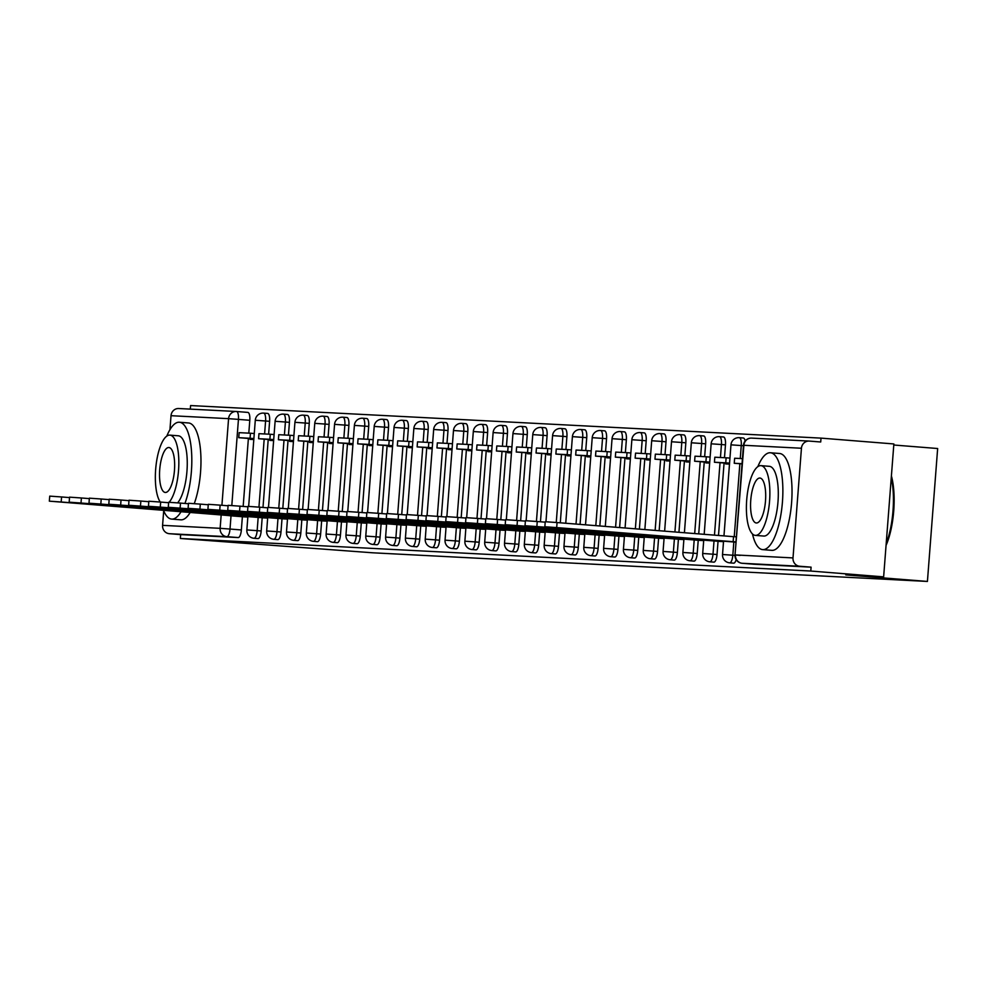 <?xml version="1.0" encoding="UTF-8"?>
<svg xmlns="http://www.w3.org/2000/svg" width="987" height="987" viewBox="0 0 987 987"><rect width="100%" height="100%" fill="white"/><g stroke="black" fill="none" stroke-linecap="round" stroke-linejoin="round"><path stroke-width="1.48" d="M733.662 563.158A7.773 2.542 -85.4 0 0 733.686 563.158A7.773 2.542 -85.4 0 0 733.711 563.17A7.773 2.542 -85.4 0 0 736.154 559.604M713.848 562.134A7.773 2.542 -85.4 0 0 713.872 562.134A7.773 2.542 -85.4 0 0 713.897 562.146A7.773 2.542 -85.4 0 0 717.031 554.521L712.996 554.2A7.773 2.542 94.6 0 1 709.863 561.825A7.773 2.542 94.6 0 1 709.838 561.813L713.872 562.134M694.021 561.11A7.773 2.542 -85.4 0 0 694.046 561.122A7.773 2.542 -85.4 0 0 694.071 561.122A7.773 2.542 -85.4 0 0 697.204 553.497L693.182 553.176A7.773 2.542 94.6 0 1 690.049 560.801A7.773 2.542 94.6 0 1 690.024 560.789L694.046 561.122M674.207 560.085A7.773 2.542 -85.4 0 0 674.232 560.098A7.773 2.542 -85.4 0 0 674.257 560.098A7.773 2.542 -85.4 0 0 677.39 552.473L673.368 552.152A7.773 2.542 94.6 0 1 670.222 559.777A7.773 2.542 94.6 0 1 670.198 559.765L674.232 560.098M654.381 559.061A7.773 2.542 -85.4 0 0 654.406 559.074A7.773 2.542 -85.4 0 0 654.43 559.074A7.773 2.542 -85.4 0 0 657.564 551.449L653.542 551.128A7.773 2.542 94.6 0 1 650.408 558.753A7.773 2.542 94.6 0 1 650.384 558.741L654.406 559.074M634.567 558.037A7.773 2.542 -85.4 0 0 634.592 558.05A7.773 2.542 -85.4 0 0 634.616 558.05A7.773 2.542 -85.4 0 0 637.75 550.425L633.728 550.104A7.773 2.542 94.6 0 1 630.582 557.729A7.773 2.542 94.6 0 1 630.557 557.729L634.592 558.05M614.741 557.013A7.773 2.542 -85.4 0 0 614.765 557.026A7.773 2.542 -85.4 0 0 614.79 557.026A7.773 2.542 -85.4 0 0 617.936 549.401L613.902 549.08A7.773 2.542 94.6 0 1 610.768 556.705A7.773 2.542 94.6 0 1 610.743 556.705L614.765 557.026M594.927 556.002A7.773 2.542 -85.4 0 0 594.951 556.002A7.773 2.542 -85.4 0 0 594.976 556.002A7.773 2.542 -85.4 0 0 598.11 548.377L594.088 548.056A7.773 2.542 94.6 0 1 590.942 555.681A7.773 2.542 94.6 0 1 590.917 555.681L594.951 556.002M575.113 554.978A7.773 2.542 -85.4 0 0 575.125 554.978A7.773 2.542 -85.4 0 0 575.15 554.978A7.773 2.542 -85.4 0 0 578.296 547.353L574.261 547.032A7.773 2.542 94.6 0 1 571.128 554.657A7.773 2.542 94.6 0 1 571.103 554.657L575.125 554.978M555.286 553.954A7.773 2.542 -85.4 0 0 555.311 553.954A7.773 2.542 -85.4 0 0 555.336 553.954A7.773 2.542 -85.4 0 0 558.469 546.329L554.447 546.008A7.773 2.542 94.6 0 1 551.301 553.633A7.773 2.542 94.6 0 1 551.289 553.633L555.311 553.954M535.472 552.93A7.773 2.542 -85.4 0 0 535.485 552.93A7.773 2.542 -85.4 0 0 535.509 552.93A7.773 2.542 -85.4 0 0 538.655 545.305L534.621 544.984A7.773 2.542 94.6 0 1 531.487 552.609A7.773 2.542 94.6 0 1 531.462 552.609L535.485 552.93M515.646 551.906A7.773 2.542 -85.4 0 0 515.67 551.906A7.773 2.542 -85.4 0 0 515.695 551.906A7.773 2.542 -85.4 0 0 518.829 544.281L514.807 543.96A7.773 2.542 94.6 0 1 511.661 551.585A7.773 2.542 94.6 0 1 511.648 551.585L515.67 551.906M495.832 550.882A7.773 2.542 -85.4 0 0 495.856 550.882A7.773 2.542 -85.4 0 0 495.869 550.882A7.773 2.542 -85.4 0 0 499.015 543.257L494.98 542.936A7.773 2.542 94.6 0 1 491.847 550.561A7.773 2.542 94.6 0 1 491.822 550.561L495.856 550.882M476.005 549.858A7.773 2.542 -85.4 0 0 476.03 549.858A7.773 2.542 -85.4 0 0 476.055 549.858A7.773 2.542 -85.4 0 0 479.188 542.233L475.166 541.912A7.773 2.542 94.6 0 1 472.033 549.537A7.773 2.542 94.6 0 1 472.008 549.537L476.03 549.858M456.191 548.834A7.773 2.542 -85.4 0 0 456.216 548.834A7.773 2.542 -85.4 0 0 456.228 548.834A7.773 2.542 -85.4 0 0 459.374 541.221L455.34 540.888A7.773 2.542 94.6 0 1 452.206 548.513A7.773 2.542 94.6 0 1 452.182 548.513L456.216 548.834M436.365 547.81A7.773 2.542 -85.4 0 0 436.39 547.81A7.773 2.542 -85.4 0 0 436.414 547.81A7.773 2.542 -85.4 0 0 439.548 540.197L435.526 539.864A7.773 2.542 94.6 0 1 432.392 547.489A7.773 2.542 94.6 0 1 432.368 547.489L436.39 547.81M416.551 546.786A7.773 2.542 -85.4 0 0 416.576 546.786A7.773 2.542 -85.4 0 0 416.6 546.786A7.773 2.542 -85.4 0 0 419.734 539.173L415.7 538.84A7.773 2.542 94.6 0 1 412.566 546.465A7.773 2.542 94.6 0 1 412.541 546.465L416.576 546.786M396.725 545.762A7.773 2.542 -85.4 0 0 396.749 545.762A7.773 2.542 -85.4 0 0 396.774 545.762A7.773 2.542 -85.4 0 0 399.908 538.149L395.886 537.816A7.773 2.542 94.6 0 1 392.752 545.441A7.773 2.542 94.6 0 1 392.727 545.441L396.749 545.762M376.911 544.738A7.773 2.542 -85.4 0 0 376.935 544.738A7.773 2.542 -85.4 0 0 376.96 544.738A7.773 2.542 -85.4 0 0 380.094 537.125L376.059 536.805A7.773 2.542 94.6 0 1 372.926 544.417A7.773 2.542 94.6 0 1 372.901 544.417L376.935 544.738M357.084 543.714A7.773 2.542 -85.4 0 0 357.109 543.714A7.773 2.542 -85.4 0 0 357.134 543.714A7.773 2.542 -85.4 0 0 360.267 536.101L356.245 535.781A7.773 2.542 94.6 0 1 353.112 543.393A7.773 2.542 94.6 0 1 353.087 543.393L357.109 543.714M337.27 542.69A7.773 2.542 -85.4 0 0 337.295 542.69A7.773 2.542 -85.4 0 0 337.32 542.69A7.773 2.542 -85.4 0 0 340.453 535.077L336.419 534.757A7.773 2.542 94.6 0 1 333.285 542.369A7.773 2.542 94.6 0 1 333.261 542.369L337.295 542.69M317.444 541.666A7.773 2.542 -85.4 0 0 317.469 541.666A7.773 2.542 -85.4 0 0 317.493 541.666A7.773 2.542 -85.4 0 0 320.627 534.053L316.605 533.733A7.773 2.542 94.6 0 1 313.471 541.345A7.773 2.542 94.6 0 1 313.447 541.345L317.469 541.666M297.63 540.642A7.773 2.542 -85.4 0 0 297.655 540.642A7.773 2.542 -85.4 0 0 297.679 540.642A7.773 2.542 -85.4 0 0 300.813 533.029L296.791 532.709A7.773 2.542 94.6 0 1 293.645 540.321A7.773 2.542 94.6 0 1 293.62 540.321L297.655 540.642M277.803 539.618A7.773 2.542 -85.4 0 0 277.828 539.618A7.773 2.542 -85.4 0 0 277.853 539.618A7.773 2.542 -85.4 0 0 280.987 532.005L276.965 531.685A7.773 2.542 94.6 0 1 273.831 539.297A7.773 2.542 94.6 0 1 273.806 539.297L277.828 539.618M257.989 538.594A7.773 2.542 -85.4 0 0 258.014 538.594A7.773 2.542 -85.4 0 0 258.039 538.594A7.773 2.542 -85.4 0 0 261.173 530.981L257.151 530.661A7.773 2.542 94.6 0 1 254.004 538.273A7.773 2.542 94.6 0 1 253.98 538.273L258.014 538.594M883.636 576.864L845.785 574.903L927.422 581.442L372.716 552.794L180.362 538.483L810.783 571.041L883.636 576.864L893.864 443.953L821.011 438.117L190.59 405.558L190.318 409.111M893.79 445.014L937.65 448.517L927.422 581.442M821.011 438.117L820.715 441.991L809.365 441.09A7.773 7.341 93 0 0 801.444 448.246L793.005 557.914A7.773 7.341 93 0 0 799.741 566.254L742.187 563.281A7.773 2.542 94.6 0 1 742.162 563.281A7.773 2.542 94.6 0 1 742.125 563.281M810.783 571.041L811.092 567.155L799.741 566.254M236.547 411.505L247.848 412.406A7.773 2.542 94.6 0 1 247.873 412.406A7.773 2.542 94.6 0 1 249.797 420.289L248.798 433.145M248.391 438.45L243.16 506.43M242.37 516.732L241.359 529.957L230.008 529.044A7.773 2.542 94.6 0 1 226.862 536.669L169.308 533.696A7.773 7.341 -87 0 1 162.584 525.355L163.706 510.772M169.949 429.666L171.022 415.7A7.773 7.341 -87 0 1 178.943 408.532L236.103 411.48M169.308 533.696L180.658 534.609L180.362 538.483M269.858 439.61L269.796 440.387L273.633 440.584M263.837 517.891L267.662 518.089M289.685 440.634L289.623 441.411L293.447 441.608M283.664 518.915L287.488 519.113M309.499 441.658L309.437 442.435L313.261 442.632M303.478 519.939L307.302 520.137M329.325 442.682L329.263 443.459L333.088 443.656M323.292 520.963L327.129 521.161M349.139 443.706L349.077 444.483L352.902 444.681M343.118 521.987L346.943 522.185M368.965 444.73L368.904 445.507L372.728 445.705M362.932 523.011L366.769 523.209M388.779 445.754L388.718 446.531L392.542 446.729M382.759 524.035L386.583 524.233M408.606 446.778L408.544 447.555L412.369 447.753M402.573 525.047L406.397 525.257M428.42 447.802L428.358 448.579L432.183 448.777M422.399 526.071L426.224 526.281M448.246 448.826L448.184 449.603L452.009 449.801M442.213 527.095L446.038 527.305M468.06 449.85L467.998 450.627L471.823 450.825M462.039 528.119L465.864 528.329M487.874 450.874L487.825 451.651L491.649 451.849M481.853 529.143L485.678 529.34M507.7 451.898L507.639 452.675L511.463 452.873M501.68 530.167L505.504 530.364M527.514 452.922L527.465 453.699L531.29 453.897M521.494 531.191L525.318 531.388M547.341 453.946L547.279 454.723L551.104 454.921M541.32 532.215L545.145 532.412M567.155 454.97L567.106 455.747L570.93 455.945M561.134 533.239L564.959 533.436M586.981 455.994L586.92 456.771L590.744 456.969M580.961 534.263L584.785 534.46M606.795 457.018L606.734 457.783L610.571 457.98M600.775 535.287L604.599 535.485M626.622 458.03L626.56 458.807L630.385 459.004M620.601 536.311L624.426 536.509M646.436 459.054L646.374 459.831L650.211 460.028M640.415 537.335L644.24 537.533M666.262 460.078L666.2 460.855L670.025 461.052M660.241 538.359L664.066 538.557M686.076 461.102L686.014 461.879L689.839 462.076M680.055 539.383L683.88 539.581M705.902 462.126L705.841 462.903L709.665 463.1M699.869 540.407L703.706 540.605M725.716 463.15L725.655 463.927L729.479 464.124M719.696 541.431L723.52 541.629M725.47 444.853L721.435 444.532A7.773 2.542 94.6 0 0 719.523 436.661L723.545 436.982A7.773 2.542 -85.4 0 1 725.47 444.853L724.483 457.709M724.076 463.026L718.499 535.46M718.042 541.295L717.031 554.521M705.643 443.829L701.621 443.508A7.773 2.542 94.6 0 0 699.697 435.637L703.731 435.958A7.773 2.542 -85.4 0 1 705.643 443.829L704.656 456.685M704.249 462.002L698.722 533.881M698.228 540.271L697.204 553.497M685.829 442.805L681.795 442.484A7.773 2.542 94.6 0 0 679.883 434.613L683.905 434.934A7.773 2.542 -85.4 0 1 685.829 442.805L684.842 455.661M684.435 460.978L678.945 532.301M678.402 539.247L677.39 552.473M666.003 441.781L661.981 441.46A7.773 2.542 94.6 0 0 660.056 433.589L664.091 433.91A7.773 2.542 -85.4 0 1 666.003 441.781L665.016 454.637M664.609 459.954L659.168 530.71M658.588 538.223L657.564 551.449M646.189 440.757L642.167 440.436A7.773 2.542 94.6 0 0 640.242 432.565L644.264 432.886A7.773 2.542 -85.4 0 1 646.189 440.757L645.202 453.613M644.795 458.93L639.391 529.131M638.762 537.199L637.75 550.425M626.363 439.733L622.341 439.412A7.773 2.542 94.6 0 0 620.416 431.541L624.45 431.862A7.773 2.542 -85.4 0 1 626.363 439.733L625.376 452.589M624.968 457.906L619.614 527.552M618.948 536.175L617.936 549.401M606.549 438.721L602.526 438.388A7.773 2.542 94.6 0 0 600.602 430.517L604.624 430.838A7.773 2.542 -85.4 0 1 606.549 438.721L605.562 451.565M605.154 456.882L599.837 525.972M599.134 535.151L598.11 548.377M586.734 437.697L582.7 437.364A7.773 2.542 94.6 0 0 580.775 429.493L584.81 429.814A7.773 2.542 -85.4 0 1 586.734 437.697L585.735 450.541M585.328 455.858L580.06 524.393M579.307 534.127L578.296 547.353M566.908 436.673L562.886 436.34A7.773 2.542 94.6 0 0 560.961 428.469L564.983 428.79A7.773 2.542 -85.4 0 1 566.908 436.673L565.921 449.529M565.514 454.834L560.283 522.802M559.493 533.116L558.469 546.329M547.094 435.649L543.06 435.329A7.773 2.542 94.6 0 0 541.135 427.445L545.169 427.766A7.773 2.542 -85.4 0 1 547.094 435.649L546.095 448.505M545.688 453.81L540.457 521.778M539.667 532.092L538.655 545.305M527.268 434.625L523.246 434.305A7.773 2.542 94.6 0 0 521.321 426.421L525.343 426.742A7.773 2.542 -85.4 0 1 527.268 434.625L526.281 447.481M525.874 452.786L520.642 520.754M519.853 531.068L518.829 544.281M507.454 433.601L503.419 433.281A7.773 2.542 94.6 0 0 501.507 425.397L505.529 425.718A7.773 2.542 -85.4 0 1 507.454 433.601L506.454 446.457M506.047 451.762L500.816 519.73M500.027 530.044L499.015 543.257M487.627 432.577L483.605 432.257A7.773 2.542 94.6 0 0 481.681 424.373L485.703 424.694A7.773 2.542 -85.4 0 1 487.627 432.577L486.64 445.433M486.233 450.738L481.002 518.706M480.213 529.02L479.188 542.233M467.813 431.553L463.779 431.233A7.773 2.542 94.6 0 0 461.867 423.349L465.889 423.67A7.773 2.542 -85.4 0 1 467.813 431.553L466.826 444.409M466.407 449.714L461.176 517.694M460.386 527.996L459.374 541.221M447.987 430.529L443.965 430.209A7.773 2.542 94.6 0 0 442.04 422.325L446.075 422.646A7.773 2.542 -85.4 0 1 447.987 430.529L447 443.385M446.593 448.69L441.362 516.67M440.572 526.972L439.548 540.197M428.173 429.505L424.139 429.185A7.773 2.542 94.6 0 0 422.226 421.301L426.248 421.622A7.773 2.542 -85.4 0 1 428.173 429.505L427.186 442.361M426.766 447.666L421.548 515.646M420.746 525.948L419.734 539.173M408.347 428.481L404.325 428.161A7.773 2.542 94.6 0 0 402.4 420.277L406.434 420.598A7.773 2.542 -85.4 0 1 408.347 428.481L407.36 441.337M406.952 446.642L401.721 514.622M400.932 524.924L399.908 538.149M388.533 427.457L384.498 427.137A7.773 2.542 94.6 0 0 382.586 419.253L386.608 419.574A7.773 2.542 -85.4 0 1 388.533 427.457L387.546 440.313M387.138 445.618L381.907 513.598M381.105 523.9L380.094 537.125M368.706 426.433L364.684 426.113A7.773 2.542 94.6 0 0 362.76 418.229L366.794 418.55A7.773 2.542 -85.4 0 1 368.706 426.433L367.719 439.289M367.312 444.594L362.081 512.574M361.291 522.876L360.267 536.101M348.892 425.409L344.858 425.089A7.773 2.542 94.6 0 0 342.945 417.205L346.968 417.526A7.773 2.542 -85.4 0 1 348.892 425.409L347.905 438.265M347.498 443.57L342.267 511.55M341.465 521.852L340.453 535.077M329.066 424.385L325.044 424.065A7.773 2.542 94.6 0 0 323.119 416.181L327.153 416.502A7.773 2.542 -85.4 0 1 329.066 424.385L328.079 437.241M327.672 442.546L322.441 510.526M321.651 520.828L320.627 534.053M309.252 423.361L305.23 423.041A7.773 2.542 94.6 0 0 303.305 415.157L307.327 415.478A7.773 2.542 -85.4 0 1 309.252 423.361L308.265 436.217M307.858 441.522L302.627 509.502M301.825 519.804L300.813 533.029M289.425 422.337L285.403 422.017A7.773 2.542 94.6 0 0 283.479 414.133L287.513 414.454A7.773 2.542 -85.4 0 1 289.425 422.337L288.438 435.193M288.031 440.498L282.8 508.478M282.011 518.78L280.987 532.005M269.611 421.313L265.589 420.993A7.773 2.542 94.6 0 0 263.665 413.109L267.687 413.43A7.773 2.542 -85.4 0 1 269.611 421.313L268.624 434.169M268.217 439.474L262.986 507.454M262.184 517.756L261.173 530.981M250.044 438.586L249.982 439.363L253.807 439.56M244.023 516.867L247.848 517.065M745.111 441.053A7.773 2.542 -85.4 0 0 743.371 438.006L739.337 437.673A7.773 2.542 94.6 0 1 741.262 445.556L740.262 458.523M811.092 567.155L753.537 564.194A7.773 2.542 94.6 0 1 753.513 564.182A7.773 2.542 94.6 0 1 753.488 564.182L742.187 563.281A7.773 7.341 93 0 1 735.463 554.941L793.005 557.914M180.658 534.609L238.212 537.57A7.773 2.542 -85.4 0 0 241.359 529.957M723.964 535.818L721.09 535.67M49.35 501.162L49.732 496.128L61.576 496.954L61.182 502.001L49.35 501.162L229.083 515.596M237.682 515.72L61.182 502.001M247.86 516.855L237.645 516.115M244.085 516.867L229.07 515.67M250.451 433.231L239.138 432.651L238.755 437.685L250.069 438.265L250.451 433.231L254.276 433.54M253.881 438.573L250.069 438.265M253.856 438.894L238.755 437.685M69.522 497.596L61.576 496.954M69.164 502.186L69.559 497.152L81.39 497.979L81.008 503.025L69.164 502.186L248.897 516.62M257.496 516.744L81.008 503.025M267.674 517.879L257.471 517.139M263.899 517.891L248.897 516.694M270.265 434.255L258.964 433.675L258.582 438.709L269.883 439.289L270.265 434.255L274.09 434.564M273.707 439.597L269.883 439.289M273.683 439.918L258.582 438.709M89.348 498.62L81.39 497.979M88.99 503.21L89.373 498.164L101.217 499.003L100.822 504.049L88.99 503.21L268.723 517.644M277.322 517.768L100.822 504.049M287.501 518.903L277.285 518.163M283.725 518.915L268.711 517.719M290.092 435.279L278.778 434.699L278.396 439.733L289.697 440.313L290.092 435.279L293.916 435.588M293.521 440.621L289.697 440.313M293.497 440.942L278.396 439.733M109.162 499.644L101.217 499.003M108.804 504.234L109.199 499.188L121.031 500.027L120.648 505.073L108.804 504.234L288.537 518.668M297.136 518.792L120.648 505.073M307.315 519.927L297.112 519.187M303.54 519.939L288.537 518.743M309.906 436.303L298.605 435.723L298.21 440.757L309.523 441.337L309.906 436.303L313.73 436.612M313.348 441.645L309.523 441.337M313.323 441.966L298.21 440.757M128.989 500.668L121.031 500.027M128.631 505.258L129.013 500.212L140.857 501.051L140.462 506.097L128.631 505.258L308.351 519.68M316.963 519.816L140.462 506.097M327.141 520.951L316.926 520.211M323.366 520.963L308.351 519.767M329.732 437.327L318.419 436.747L318.036 441.781L329.337 442.361L329.732 437.327L333.557 437.636M333.162 442.669L329.337 442.361M333.137 442.99L318.036 441.781M148.803 501.692L140.857 501.051M148.445 506.282L148.84 501.236L160.671 502.075L160.289 507.121L148.445 506.282L328.177 520.704M336.777 520.84L160.289 507.121M346.955 521.975L336.752 521.235M343.18 521.987L328.165 520.791M349.546 438.351L338.245 437.759L337.85 442.805L349.164 443.385L349.546 438.351L353.371 438.66M352.988 443.694L349.164 443.385M352.964 444.014L337.85 442.805M168.617 502.716L160.671 502.075M163.534 510.353A48.585 15.891 -85.4 0 0 171.639 519.088A48.585 15.891 -85.4 0 0 171.787 519.1A48.585 15.891 -85.4 0 0 181.028 511.747M184.914 503.456A48.585 15.891 -85.4 0 0 191.54 451.775A48.585 15.891 -85.4 0 0 179.387 422.239A48.585 15.891 -85.4 0 0 179.239 422.226A48.585 15.891 -85.4 0 0 166.815 436.094M180.646 519.816A48.585 15.891 -85.4 0 0 180.794 519.828A48.585 15.891 -85.4 0 0 180.942 519.841A48.585 15.891 -85.4 0 0 190.183 512.475M194.254 503.654A48.585 15.891 -85.4 0 0 200.669 452.182A48.585 15.891 -85.4 0 0 188.542 422.967A48.585 15.891 -85.4 0 0 188.394 422.954M178.203 435.785A34.977 11.449 94.6 0 1 178.302 435.798A34.977 11.449 94.6 0 1 187.259 464.285A34.977 11.449 94.6 0 1 177.623 502.876M169.135 502.272A34.977 11.449 -85.4 0 0 178.832 463.705A34.977 11.449 -85.4 0 0 169.887 435.119A34.977 11.449 -85.4 0 0 169.776 435.119A34.977 11.449 -85.4 0 0 156.39 462.681A34.977 11.449 -85.4 0 0 160.276 502.05M168.826 447.518A22.541 7.378 -85.4 0 0 159.734 469.504A22.541 7.378 -85.4 0 0 165.298 492.464A22.541 7.378 -85.4 0 0 165.372 492.464A22.541 7.378 -85.4 0 0 174.452 470.478A22.541 7.378 -85.4 0 0 168.888 447.518A22.541 7.378 -85.4 0 0 168.826 447.518M891.409 475.944A47.413 15.521 94.6 0 1 886.067 545.379M886.203 543.652A48.585 15.891 -85.4 0 0 891.273 477.622M752.464 533.942A48.585 15.891 -85.4 0 0 762.68 549.623A48.585 15.891 -85.4 0 0 762.828 549.623A48.585 15.891 -85.4 0 0 782.42 502.235A48.585 15.891 -85.4 0 0 770.428 452.762A48.585 15.891 -85.4 0 0 770.279 452.749A48.585 15.891 -85.4 0 0 757.856 466.617M771.686 550.339A48.585 15.891 -85.4 0 0 771.834 550.351A48.585 15.891 -85.4 0 0 771.982 550.364A48.585 15.891 -85.4 0 0 791.574 502.963A48.585 15.891 -85.4 0 0 779.582 453.489A48.585 15.891 -85.4 0 0 779.434 453.477M769.243 466.308A34.977 11.449 94.6 0 1 769.342 466.32A34.977 11.449 94.6 0 1 777.978 501.939A34.977 11.449 94.6 0 1 763.876 536.064A34.977 11.449 94.6 0 1 763.765 536.052A34.977 11.449 94.6 0 1 763.654 536.052M755.45 535.386A34.977 11.449 -85.4 0 0 769.552 501.273A34.977 11.449 -85.4 0 0 760.928 465.642A34.977 11.449 -85.4 0 0 760.817 465.642A34.977 11.449 -85.4 0 0 746.715 499.767A34.977 11.449 -85.4 0 0 755.339 535.386A34.977 11.449 -85.4 0 0 755.45 535.386M759.867 478.041A22.541 7.378 -85.4 0 0 750.774 500.027A22.541 7.378 -85.4 0 0 756.338 522.987A22.541 7.378 -85.4 0 0 756.4 522.987A22.541 7.378 -85.4 0 0 765.493 501.001A22.541 7.378 -85.4 0 0 759.928 478.041A22.541 7.378 -85.4 0 0 759.867 478.041M168.271 507.306L168.654 502.26L180.498 503.099L180.103 508.132L168.271 507.306L347.992 521.728M356.603 521.864L180.103 508.132M366.782 522.987L356.566 522.259M363.006 523.011L347.992 521.815M369.372 439.375L358.059 438.783L357.676 443.829L368.978 444.409L369.372 439.375L373.185 439.684M372.802 444.718L368.978 444.409M372.778 445.038L357.676 443.829M188.443 503.74L180.498 503.099M188.085 508.33L188.48 503.284L200.312 504.123L199.929 509.156L188.085 508.33L367.818 522.752M376.417 522.888L199.929 509.156M386.596 524.011L376.392 523.283M382.82 524.035L367.806 522.839M389.186 440.399L377.885 439.807L377.49 444.853L388.804 445.433L389.186 440.399L393.011 440.708M392.629 445.742L388.804 445.433M392.604 446.062L377.49 444.853M208.257 504.764L200.312 504.123M207.912 509.354L208.294 504.308L220.126 505.147L219.743 510.18L207.912 509.354L387.632 523.776M396.231 523.912L219.743 510.18M406.422 525.035L396.206 524.294M402.647 525.059L387.632 523.863M409.013 441.423L397.699 440.831L397.317 445.877L408.618 446.457L409.013 441.423L412.825 441.72M412.443 446.766L408.618 446.457M412.418 447.086L397.317 445.877M228.083 505.788L220.126 505.147M227.726 510.378L228.12 505.332L239.952 506.171L239.57 511.204L227.726 510.378L407.458 524.8M416.058 524.936L239.57 511.204M426.236 526.059L416.02 525.318M422.461 526.083L407.446 524.887M428.827 442.447L417.526 441.855L417.131 446.901L428.444 447.481L428.827 442.447L432.651 442.744M432.257 447.79L428.444 447.481M432.232 448.11L417.131 446.901M247.897 506.812L239.952 506.171M247.552 511.402L247.934 506.356L259.766 507.195L259.384 512.228L247.552 511.402L427.272 525.824M435.872 525.948L259.384 512.228M446.062 527.083L435.847 526.342M442.275 527.107L427.272 525.911M448.653 443.471L437.34 442.879L436.957 447.925L448.258 448.505L448.653 443.471L452.465 443.768M452.083 448.814L448.258 448.505M452.058 449.134L436.957 447.925M267.724 507.836L259.766 507.195M267.366 512.426L267.761 507.38L279.592 508.219L279.198 513.252L267.366 512.426L447.099 526.848M455.698 526.972L279.198 513.252M465.876 528.107L455.661 527.366M462.101 528.131L447.086 526.922M468.467 444.495L457.166 443.903L456.771 448.949L468.085 449.529L468.467 444.495L472.292 444.792M471.897 449.838L468.085 449.529M471.872 450.158L456.771 448.949M287.538 508.86L279.592 508.219M287.192 513.437L287.575 508.404L299.406 509.243L299.024 514.276L287.192 513.437L466.913 527.872M475.512 527.996L299.024 514.276M485.703 529.131L475.487 528.39M481.915 529.155L466.913 527.946M488.294 445.519L476.98 444.927L476.598 449.973L487.899 450.553L488.294 445.519L492.106 445.816M491.723 450.862L487.899 450.553M491.699 451.17L476.598 449.973M307.364 509.884L299.406 509.243M307.006 514.461L307.401 509.428L319.233 510.267L318.838 515.3L307.006 514.461L486.739 528.896M495.338 529.02L318.838 515.3M505.517 530.155L495.301 529.414M501.741 530.179L486.727 528.97M508.108 446.543L496.806 445.951L496.412 450.997L507.725 451.577L508.108 446.543L511.932 446.84M511.537 451.886L507.725 451.577M511.513 452.194L496.412 450.997M327.178 510.896L319.233 510.267M326.833 515.485L327.215 510.452L339.047 511.291L338.664 516.324L326.833 515.485L506.553 529.92M515.152 530.044L338.664 516.324M525.343 531.179L515.128 530.438M521.555 531.203L506.553 529.994M527.934 447.567L516.62 446.975L516.238 452.009L527.539 452.601L527.934 447.567L531.746 447.864M531.364 452.91L527.539 452.601M531.339 453.218L516.238 452.009M347.005 511.92L339.047 511.291M346.647 516.509L347.042 511.476L358.873 512.315L358.478 517.348L346.647 516.509L526.379 530.944M534.979 531.068L358.478 517.348M545.157 532.203L534.942 531.462M541.382 532.227L526.367 531.018M547.748 448.579L536.447 447.999L536.052 453.033L547.366 453.625L547.748 448.579L551.573 448.888M551.178 453.934L547.366 453.625M551.153 454.242L536.052 453.033M366.819 512.944L358.873 512.315M366.473 517.533L366.856 512.5L378.687 513.339L378.305 518.372L366.473 517.533L546.193 531.968M554.793 532.092L378.305 518.372M564.983 533.227L554.768 532.486M561.196 533.251L546.193 532.042M567.574 449.603L556.261 449.023L555.878 454.057L567.18 454.649L567.574 449.603L571.387 449.912M571.004 454.958L567.18 454.649M570.979 455.266L555.878 454.057M386.645 513.968L378.687 513.339M386.287 518.557L386.67 513.524L398.514 514.363L398.119 519.396L386.287 518.557L566.02 532.992M574.619 533.116L398.119 519.396M584.797 534.251L574.582 533.511M581.022 534.275L566.007 533.066M587.388 450.627L576.075 450.047L575.692 455.081L587.006 455.673L587.388 450.627L591.213 450.936M590.818 455.969L587.006 455.673M590.794 456.29L575.692 455.081M406.459 514.992L398.514 514.363M406.113 519.581L406.496 514.548L418.328 515.387L417.945 520.42L406.113 519.581L585.834 534.016M594.433 534.14L417.945 520.42M604.624 535.275L594.408 534.535M600.836 535.299L585.834 534.09M607.202 451.651L595.901 451.071L595.519 456.105L606.82 456.697L607.202 451.651L611.027 451.96M610.645 456.993L606.82 456.697M610.62 457.314L595.519 456.105M426.285 516.016L418.328 515.387M425.928 520.605L426.31 515.572L438.154 516.411L437.759 521.444L425.928 520.605L605.66 535.04M614.259 535.164L437.759 521.444M624.438 536.299L614.222 535.559M620.663 536.323L605.648 535.114M627.029 452.675L615.715 452.095L615.333 457.129L626.646 457.721L627.029 452.675L630.853 452.984M630.459 458.017L626.646 457.721M630.434 458.338L615.333 457.129M446.099 517.04L438.154 516.411M445.742 521.63L446.136 516.596L457.968 517.435L457.586 522.468L445.742 521.63L625.474 536.064M634.073 536.188L457.586 522.468M644.252 537.323L634.049 536.583M640.477 537.335L625.474 536.138M646.843 453.699L635.542 453.119L635.147 458.153L646.46 458.745L646.843 453.699L650.667 454.008M650.285 459.041L646.46 458.745M650.26 459.362L635.147 458.153M465.926 518.064L457.968 517.435M465.568 522.654L465.95 517.62L477.794 518.459L477.4 523.492L465.568 522.654L645.301 537.088M653.9 537.212L477.4 523.492M664.078 538.347L653.863 537.607M660.303 538.359L645.288 537.162M666.669 454.723L655.356 454.143L654.973 459.177L666.274 459.769L666.669 454.723L670.494 455.032M670.099 460.065L666.274 459.769M670.074 460.386L654.973 459.177M485.74 519.088L477.794 518.459M485.382 523.678L485.777 518.644L497.608 519.483L497.226 524.516L485.382 523.678L665.115 538.112M673.714 538.236L497.226 524.516M683.892 539.371L673.689 538.631M680.117 539.383L665.115 538.186M686.483 455.747L675.182 455.167L674.787 460.201L686.101 460.793L686.483 455.747L690.308 456.056M689.925 461.089L686.101 460.793M689.901 461.41L674.787 460.201M505.554 520.112L497.608 519.483M505.208 524.702L505.591 519.668L517.435 520.507L517.04 525.54L505.208 524.702L684.929 539.136M693.54 539.26L517.04 525.54M703.719 540.395L693.503 539.655M699.943 540.407L684.929 539.21M706.31 456.771L694.996 456.191L694.614 461.225L705.915 461.817L706.31 456.771L710.134 457.08M709.739 462.113L705.915 461.817M709.715 462.434L694.614 461.225M525.38 521.136L517.435 520.507M525.022 525.726L525.417 520.692L537.249 521.531L536.866 526.564L525.022 525.726L704.755 540.16M713.354 540.284L536.866 526.564M723.533 541.419L713.33 540.679M719.757 541.431L704.743 540.234M726.124 457.795L714.822 457.215L714.428 462.249L725.741 462.829L726.124 457.795L729.948 458.104M729.566 463.137L725.741 462.829M729.541 463.458L714.428 462.249M545.194 522.16L537.249 521.531M544.849 526.75L545.231 521.716L557.075 522.555L556.68 527.589L544.849 526.75L724.569 541.184M736.031 541.851L736.265 536.805L733.526 536.669L733.144 541.703L556.68 527.589M735.87 541.838L733.144 541.703M736.006 542.171L724.569 541.258M742.434 458.634L734.636 458.239L734.254 463.273L742.051 463.68M742.039 463.902L734.254 463.273M733.526 536.669L557.075 522.555M733.834 541.999L732.823 555.225A7.773 2.542 94.6 0 1 729.689 562.837A7.773 2.542 94.6 0 1 729.664 562.837L733.686 563.158M801.444 448.246L743.89 445.285L735.031 554.928L740.238 555.397M249.797 420.289L238.447 419.389L231.809 505.554M231.02 515.819L230.008 529.044L220.138 528.329L221.174 514.955M221.915 505.295L228.577 418.661L171.022 415.7M162.584 525.355L220.138 528.329A7.773 7.341 93 0 0 226.862 536.669L238.212 537.57M743.433 445.729L730.972 444.829A7.773 7.773 0 0 1 739.337 437.673M739.868 463.717L734.242 536.706M735.007 555.397L722.533 554.497A7.773 7.773 0 0 0 729.664 562.837M719.523 436.661A7.773 7.773 0 0 0 711.146 443.805L721.435 444.532L720.448 457.499M720.041 462.706L714.465 535.139M714.02 540.975L712.996 554.2L702.707 553.473A7.773 7.773 0 0 0 709.838 561.813M699.697 435.637A7.773 7.773 0 0 0 691.332 442.781L701.621 443.508L700.622 456.475M700.227 461.682L694.688 533.56M694.194 539.951L693.182 553.176L682.893 552.449A7.773 7.773 0 0 0 690.024 560.789M679.883 434.613A7.773 7.773 0 0 0 671.505 441.757L681.795 442.484L680.808 455.451M680.401 460.658L674.911 531.981M674.38 538.927L673.368 552.152L663.067 551.425A7.773 7.773 0 0 0 670.198 559.765M660.056 433.589A7.773 7.773 0 0 0 651.691 440.733L661.981 441.46L660.982 454.427M660.587 459.634L655.134 530.389M654.566 537.903L653.542 551.128L643.253 550.401A7.773 7.773 0 0 0 650.384 558.741M640.242 432.565A7.773 7.773 0 0 0 631.865 439.708L642.167 440.436L641.168 453.415M640.76 458.61L635.357 528.81M634.74 536.879L633.728 550.104L623.426 549.377A7.773 7.773 0 0 0 630.557 557.729M620.416 431.541A7.773 7.773 0 0 0 612.051 438.684L622.341 439.412L621.341 452.391M620.946 457.586L615.58 527.231M614.926 535.855L613.902 549.08L603.612 548.353A7.773 7.773 0 0 0 610.743 556.705M600.602 430.517A7.773 7.773 0 0 0 592.225 437.66L602.526 438.388L601.527 451.367M601.12 456.562L595.803 525.652M595.099 534.831L594.088 548.056L583.786 547.329A7.773 7.773 0 0 0 590.917 555.681M580.775 429.493A7.773 7.773 0 0 0 572.411 436.636L582.7 437.364L581.701 450.343M581.306 455.538L576.026 524.06M575.285 533.807L574.261 547.032L563.972 546.304A7.773 7.773 0 0 0 571.103 554.657M560.961 428.469A7.773 7.773 0 0 0 552.584 435.625L562.886 436.34L561.887 449.319M561.48 454.513L556.249 522.481M555.459 532.783L554.447 546.008L544.158 545.28A7.773 7.773 0 0 0 551.289 553.633M541.135 427.445A7.773 7.773 0 0 0 532.77 434.601L543.06 435.329L542.06 448.295M541.666 453.489L536.434 521.457M535.645 531.759L534.621 544.984L524.331 544.256A7.773 7.773 0 0 0 531.462 552.609M521.321 426.421A7.773 7.773 0 0 0 512.956 433.577L523.246 434.305L522.246 447.271M521.839 452.465L516.608 520.433M515.819 530.735L514.807 543.96L504.517 543.232A7.773 7.773 0 0 0 511.648 551.585M501.507 425.397A7.773 7.773 0 0 0 493.13 432.553L503.419 433.281L502.42 446.247M502.025 451.441L496.794 519.409M496.005 529.723L494.98 542.936L484.691 542.208A7.773 7.773 0 0 0 491.822 550.561M481.681 424.373A7.773 7.773 0 0 0 473.316 431.529L483.605 432.257L482.606 445.223M482.199 450.417L476.98 518.385M476.178 528.699L475.166 541.912L464.877 541.184A7.773 7.773 0 0 0 472.008 549.537M461.867 423.349A7.773 7.773 0 0 0 453.489 430.505L463.779 431.233L462.78 444.199M462.385 449.393L457.154 517.361M456.364 527.675L455.34 540.888L445.051 540.16A7.773 7.773 0 0 0 452.182 548.513M442.04 422.325A7.773 7.773 0 0 0 433.675 429.481L443.965 430.209L442.966 443.175M442.571 448.369L437.34 516.337M436.538 526.651L435.526 539.864L425.237 539.136A7.773 7.773 0 0 0 432.368 547.489M422.226 421.301A7.773 7.773 0 0 0 413.849 428.457L424.139 429.185L423.139 442.151M422.744 447.345L417.513 515.325M416.724 525.627L415.7 538.84L405.41 538.112A7.773 7.773 0 0 0 412.541 546.465M402.4 420.277A7.773 7.773 0 0 0 394.035 427.433L404.325 428.161L403.325 441.127M402.93 446.321L397.699 514.301M396.897 524.603L395.886 537.816L385.596 537.101A7.773 7.773 0 0 0 392.727 545.441M382.586 419.253A7.773 7.773 0 0 0 374.209 426.409L384.498 427.137L383.511 440.103M383.104 445.297L377.873 513.277M377.083 523.579L376.059 536.805L365.77 536.077A7.773 7.773 0 0 0 372.901 544.417M362.76 418.229A7.773 7.773 0 0 0 354.395 425.385L364.684 426.113L363.685 439.079M363.29 444.273L358.059 512.253M357.257 522.555L356.245 535.781L345.956 535.053A7.773 7.773 0 0 0 353.087 543.393M342.945 417.205A7.773 7.773 0 0 0 334.568 424.361L344.858 425.089L343.871 438.055M343.464 443.249L338.233 511.229M337.443 521.531L336.419 534.757L326.129 534.029A7.773 7.773 0 0 0 333.261 542.369M323.119 416.181A7.773 7.773 0 0 0 314.754 423.337L325.044 424.065L324.044 437.031M323.65 442.225L318.419 510.205M317.617 520.507L316.605 533.733L306.315 533.005A7.773 7.773 0 0 0 313.447 541.345M303.305 415.157A7.773 7.773 0 0 0 294.928 422.313L305.23 423.041L304.23 436.007M303.823 441.201L298.592 509.181M297.803 519.483L296.791 532.709L286.489 531.981A7.773 7.773 0 0 0 293.62 540.321M283.479 414.133A7.773 7.773 0 0 0 275.114 421.289L285.403 422.017L284.404 434.983M284.009 440.177L278.778 508.157M277.989 518.459L276.965 531.685L266.675 530.957A7.773 7.773 0 0 0 273.806 539.297M263.665 413.109A7.773 7.773 0 0 0 255.288 420.265L265.589 420.993L264.59 433.959M264.183 439.153L258.952 507.133M258.162 517.435L257.151 530.661L246.849 529.933A7.773 7.773 0 0 0 253.98 538.273M247.873 412.406L236.522 411.505A7.773 2.542 94.6 0 1 236.522 411.505A7.773 2.542 94.6 0 1 238.447 419.389L228.577 418.661A7.773 7.341 -87 0 1 236.498 411.505A7.773 7.773 0 0 0 236.3 411.493L178.746 408.519M809.167 441.078L751.613 438.105A7.773 7.773 0 0 0 743.47 445.273L743.89 445.285A7.773 7.341 -87 0 1 751.81 438.117L808.982 441.066M246.849 529.933L247.885 516.534M248.662 506.38L255.288 420.265M266.675 530.957L267.699 517.558M268.489 507.404L275.114 421.289M286.489 531.981L287.525 518.582M288.303 508.428L294.928 422.313M306.315 533.005L307.339 519.606M308.129 509.452L314.754 423.337M326.129 534.029L327.166 520.63M327.943 510.476L334.568 424.361M345.956 535.053L346.98 521.654M347.769 511.5L354.395 425.385M365.77 536.077L366.806 522.678M367.583 512.524L374.209 426.409M385.596 537.101L386.62 523.702M387.41 513.548L394.035 427.433M405.41 538.112L406.447 524.726M407.224 514.572L413.849 428.457M425.237 539.136L426.261 525.75M427.05 515.596L433.675 429.481M445.051 540.16L446.087 526.774M446.864 516.62L453.489 430.505M464.877 541.184L465.901 527.798M466.678 517.644L473.316 431.529M484.691 542.208L485.727 528.822M486.505 518.668L493.13 432.553M504.517 543.232L505.541 529.846M506.319 519.693L512.956 433.577M524.331 544.256L525.368 530.87M526.145 520.717L532.77 434.601M544.158 545.28L545.182 531.882M545.959 521.741L552.584 435.625M563.972 546.304L565.008 532.906M565.748 523.246L572.411 436.636M583.786 547.329L584.822 533.93M585.525 524.825L592.225 437.66M603.612 548.353L604.649 534.954M605.302 526.404L612.051 438.684M623.426 549.377L624.463 535.978M625.079 527.983L631.865 439.708M643.253 550.401L644.277 537.002M644.856 529.575L651.691 440.733M663.067 551.425L664.103 538.026M664.633 531.154L671.505 441.757M682.893 552.449L683.917 539.05M684.41 532.733L691.332 442.781M702.707 553.473L703.743 540.074M704.187 534.312L711.146 443.805M722.533 554.497L723.557 541.098M723.964 535.904L730.972 444.829M753.513 564.182L742.162 563.281A7.773 7.773 0 0 1 735.031 554.928L743.47 445.273M179.387 422.239L188.542 422.967M178.302 435.798L169.887 435.119M171.639 519.088L180.794 519.828M770.428 452.762L779.582 453.489M769.342 466.32L760.928 465.642M763.765 536.052L755.339 535.386M762.68 549.623L771.834 550.351"/></g></svg>

